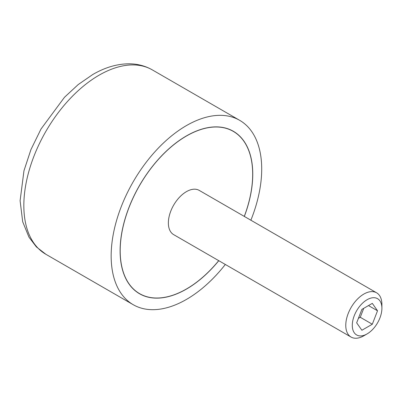 <?xml version="1.0" encoding="UTF-8"?>
<svg xmlns="http://www.w3.org/2000/svg" width="402" height="402" viewBox="0 0 402 402"><rect width="100%" height="100%" fill="white"/><g stroke="black" fill="none" stroke-linecap="round" stroke-linejoin="round"><path stroke-width="0.6" d="M244.275 216.402A93.681 54.084 120 0 0 252.677 174.267A93.681 54.084 120 0 0 233.276 131.379A93.681 54.084 120 0 0 161.086 156.478A93.681 54.084 120 0 0 120.193 250.753A93.681 54.084 120 0 0 139.594 293.641A93.681 54.084 120 0 0 218.723 260.652M376.609 292.802A25.547 14.748 120 0 0 356.921 299.651A25.547 14.748 120 0 0 345.77 325.359A25.547 14.748 120 0 0 351.062 337.057L173.659 234.637A25.547 14.748 -60 0 1 168.368 222.939A25.547 14.748 -60 0 1 179.518 197.226A25.547 14.748 -60 0 1 199.206 190.382L376.609 292.802A25.547 14.748 120 0 1 381.9 304.5L381.9 308.264A20.939 12.09 120 0 0 367.091 299.716A20.939 12.09 120 0 0 352.288 325.359A20.939 12.09 120 0 0 367.091 333.911A20.939 12.09 120 0 0 381.9 308.264M218.788 260.692A93.807 54.159 -60 0 1 139.529 293.751A93.807 54.159 -60 0 1 120.103 250.808A93.807 54.159 -60 0 1 161.051 156.403A93.807 54.159 -60 0 1 233.336 131.268A93.807 54.159 -60 0 1 252.768 174.212A93.807 54.159 -60 0 1 244.341 216.437M250.878 220.216A106.455 61.461 120 0 0 261.707 169.051A106.455 61.461 120 0 0 239.662 120.319A106.455 61.461 120 0 0 157.629 148.835A106.455 61.461 120 0 0 111.158 255.968A106.455 61.461 120 0 0 133.208 304.701A106.455 61.461 120 0 0 225.331 264.466M351.062 337.057A25.547 14.748 120 0 0 363.835 335.791L367.091 333.911M377.523 310.791L372.307 324.233L361.88 330.253L356.664 322.836L361.88 309.394L372.307 303.369L377.523 310.791L368.488 305.575M358.403 318.354L360.262 317.278L363.74 308.319M372.307 324.233L360.262 317.278M133.208 304.701L45.888 254.29A106.455 61.461 -60 0 1 23.839 205.558A106.455 61.461 -60 0 1 99.113 75.174A106.455 61.461 -60 0 1 152.343 69.903L239.662 120.319M137.147 292.224L139.594 293.641M45.888 254.29L36.386 246.918L28.964 237.175L22.693 221.758L20.1 200.744L23.964 170.749L30.934 149.604L41.014 129.007L64.481 97.289L78.214 84.561L92.726 74.541C104.937 67.435 117.088 63.858 129.178 63.807C137.569 63.863 145.293 65.898 152.343 69.903M230.828 129.967L233.276 131.379"/></g></svg>
